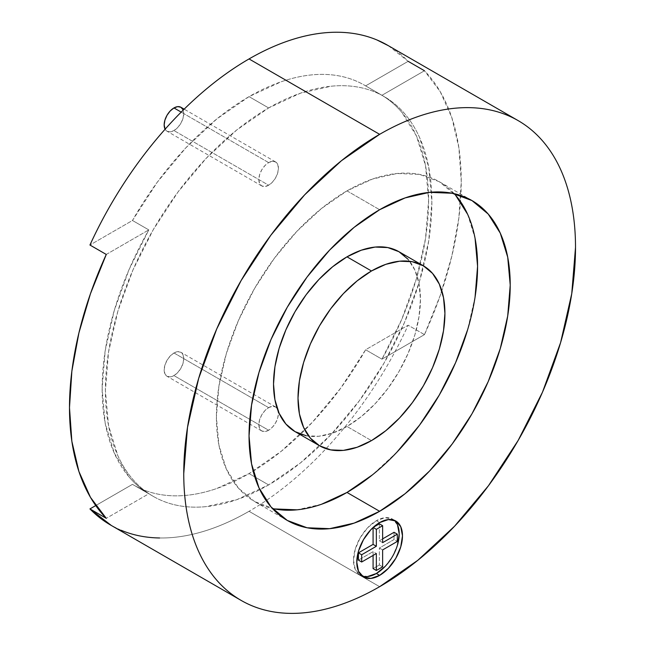 <?xml version="1.0" encoding="UTF-8"?>
<svg xmlns="http://www.w3.org/2000/svg" width="645" height="645" viewBox="0 0 645 645"><rect width="100%" height="100%" fill="white"/><g stroke="black" fill="none" stroke-linecap="round" stroke-linejoin="round"><path stroke-width="0.48" stroke-dasharray="3.23 2.42" d="M268.634 407.632L173.957 352.968A13.851 7.998 120 0 0 164.91 365.175A13.851 7.998 120 0 0 167.031 376.277A13.851 7.998 120 0 0 173.957 375.592L268.634 430.247A13.851 7.998 -60 0 1 261.709 430.933A13.851 7.998 -60 0 1 259.588 419.839A13.851 7.998 -60 0 1 268.634 407.632A13.851 7.998 -60 0 1 275.56 406.947A13.851 7.998 -60 0 1 277.261 408.608A13.851 7.998 -60 0 1 278.253 411.268A13.851 7.998 -60 0 1 268.634 430.247L173.957 375.592A13.851 7.998 120 0 0 183.011 363.385A13.851 7.998 120 0 0 180.882 352.283A13.851 7.998 120 0 0 173.957 352.968L268.634 407.632L264.885 410.655L261.709 414.937L259.588 419.839L258.839 424.595L259.588 428.49L261.709 430.933L264.885 431.553L268.634 430.247L272.383 427.224L275.56 422.935L277.681 418.041L278.43 413.284L277.261 408.608L275.56 406.947L272.383 406.326L268.634 407.632M173.957 352.968L170.207 355.992L167.031 360.281L164.91 365.175L164.169 369.932L164.91 373.834L167.031 376.277L170.207 376.89L173.957 375.592L177.706 372.56L180.882 368.279L183.011 363.385L183.752 358.628L183.011 354.726L180.882 352.283L177.706 351.67L173.957 352.968M268.634 162.596L181.189 112.109L268.634 162.596A13.851 7.998 -60 0 1 275.56 161.911A13.851 7.998 -60 0 1 277.681 173.013A13.851 7.998 -60 0 1 268.634 185.22A13.851 7.998 -60 0 1 261.709 185.905A13.851 7.998 -60 0 1 259.588 174.803A13.851 7.998 -60 0 1 268.634 162.596L272.383 161.298L275.56 161.911L277.681 164.354L278.43 168.256L277.681 173.013L275.56 177.907L272.383 182.196L268.634 185.22L173.957 130.556L268.634 185.22L264.885 186.518L261.709 185.905L259.588 183.462L258.839 179.56L259.588 174.803L261.709 169.909L264.885 165.628L268.634 162.596M165.112 129.21A13.851 7.998 120 0 0 167.031 131.241A13.851 7.998 120 0 0 173.957 130.556A13.851 7.998 120 0 0 183.011 118.349A13.851 7.998 120 0 0 180.882 107.255M183.011 109.698L183.752 113.593L183.011 118.349L180.882 123.243L177.706 127.533L173.957 130.556L170.207 131.862L167.031 131.241L164.91 128.798M394.079 520.209A32.315 18.657 120 0 0 392.523 519.12A32.315 18.657 120 0 0 376.366 520.717L379.631 522.603L376.366 520.717L367.618 527.779L360.208 537.777L355.25 549.201L353.516 560.303L355.25 569.398L360.208 575.098L367.618 576.533M346.986 190.872L379.631 209.722L346.986 190.872L372.463 179.06L396.957 173.497L419.532 174.4L439.326 181.729A184.68 106.627 120 0 0 346.986 190.872A184.68 106.627 120 0 0 226.339 353.613A184.68 106.627 120 0 0 254.646 501.592L238.408 488.12L226.339 469.02L218.905 445.018L216.397 417.049L218.905 386.186L226.339 353.613L238.408 320.573L254.646 288.347L274.431 258.169L297.014 231.2L321.508 208.48L346.986 190.872M454.193 193.669A184.68 106.627 120 0 0 439.326 181.729L455.563 195.201M268.634 107.941A230.845 133.281 -60 0 1 384.057 96.508A230.845 133.281 -60 0 1 419.444 281.486A230.845 133.281 -60 0 1 268.634 484.911L249.043 473.599A230.845 133.281 120 0 0 365.618 349.751L381.937 359.176A230.845 133.281 120 0 0 381.937 95.299L365.618 85.874A230.845 133.281 120 0 0 364.465 85.196A230.845 133.281 120 0 0 249.043 96.629L268.634 107.941L249.043 96.629L216.801 118.962L185.825 147.842L157.34 182.132L132.475 220.477L89.945 245.027L132.475 220.477L148.802 229.902A230.845 133.281 120 0 0 148.802 493.78L132.475 484.355C140.07 488.918 148.366 492.135 157.34 493.989C166.321 495.844 175.819 496.311 185.825 495.392C195.838 494.465 206.158 492.167 216.801 488.499L249.043 473.599L281.293 451.266L312.269 422.386L340.745 388.105L365.618 349.751L408.148 325.201L424.466 334.626A277.011 159.936 120 0 0 424.466 70.748L408.148 61.323L365.618 85.874C358.015 81.31 349.727 78.101 340.745 76.239C331.764 74.385 322.274 73.917 312.269 74.844C302.255 75.763 291.935 78.061 281.293 81.73L249.043 96.629A230.845 133.281 120 0 0 132.475 220.477L148.802 229.902L128.968 269.747L114.254 310.527L105.191 350.703L102.136 388.782L105.191 423.322L114.254 453.048L128.968 476.824C134.781 483.677 141.392 489.329 148.802 493.78L106.272 518.33L148.802 493.78L132.475 484.355A230.845 133.281 120 0 0 133.628 485.032A230.845 133.281 120 0 0 249.043 473.599L268.634 484.911A230.845 133.281 -60 0 1 153.212 496.344A230.845 133.281 -60 0 1 117.825 311.366A230.845 133.281 -60 0 1 268.634 107.941L300.481 93.178L331.103 86.22C341.003 85.245 350.412 85.616 359.321 87.349C368.231 89.075 376.478 92.13 384.057 96.508C391.636 100.878 398.4 106.498 404.359 113.351C410.309 120.204 415.34 128.162 419.444 137.224L428.731 167.224L431.868 202.183L428.731 240.762L419.444 281.486L404.359 322.782L384.057 363.062L359.321 400.787L331.103 434.496L300.481 462.9L268.634 484.911L236.788 499.673L206.166 506.623C196.265 507.607 186.857 507.228 177.947 505.503C169.038 503.769 160.79 500.714 153.212 496.344C145.633 491.966 138.869 486.354 132.91 479.501C126.96 472.648 121.929 464.69 117.825 455.62L108.537 425.627L105.401 390.668L108.537 352.081L117.825 311.358L132.91 270.07L153.212 229.781L177.947 192.065L206.166 158.347L236.788 129.943L268.634 107.941M110.537 525.014A277.011 159.936 120 0 0 249.043 511.3L379.631 586.692L249.043 511.3A277.011 159.936 120 0 0 408.148 325.201C399.078 345.019 388.653 364.183 376.874 382.703C365.094 401.214 352.283 418.565 338.448 434.746C324.62 450.928 310.148 465.48 295.031 478.421C279.922 491.361 264.595 502.318 249.043 511.3C233.498 520.273 218.171 527.013 203.054 531.528C187.945 536.035 173.473 538.188 159.638 537.978M295.047 431.626A103.877 59.977 120 0 0 346.986 426.474L371.472 440.616L346.986 426.474L361.313 416.573L375.092 403.794L387.79 388.621L398.924 371.649L408.059 353.525L414.848 334.94L419.024 316.614L420.435 299.248L419.024 283.518L414.848 270.021L408.059 259.274M467.633 214.301L475.059 238.295M475.059 297.135L467.633 329.708M396.957 452.121L372.463 474.841M321.508 504.261L297.014 509.824M274.431 508.921L254.646 501.592A184.68 106.627 120 0 0 272.424 508.502M306.173 435.746L318.872 436.254L332.651 433.118L346.986 426.474A103.877 59.977 120 0 0 414.848 334.94A103.877 59.977 120 0 0 398.924 251.695M385.113 566.439L392.523 556.442L397.481 545.017M397.481 524.82L392.523 519.12L385.113 517.677L376.366 520.717A32.315 18.657 120 0 0 355.25 549.201A32.315 18.657 120 0 0 360.208 575.098A32.315 18.657 120 0 0 361.926 575.896M379.373 523.821L379.373 540.76L382.638 538.873L379.373 540.76L382.638 542.647L379.373 540.76L379.373 523.821M394.047 532.286L394.047 539.551L379.373 548.024L379.373 564.964L373.084 568.6L379.373 564.964L382.638 566.85L379.373 564.964L379.373 548.024L382.638 549.911L379.373 548.024L394.047 539.551L397.312 541.437L394.047 539.551L394.047 532.286M373.084 555.426L373.084 551.652L358.41 560.126L373.084 551.652L376.349 553.539L373.084 551.652L373.084 555.426M388.427 45.722L408.148 61.323A277.011 159.936 120 0 0 387.548 45.215M121.22 530.295L111.343 525.481M95.734 505.567L132.475 484.355L95.734 505.567M424.466 334.626L381.937 359.176L401.771 319.331L416.485 278.551L425.547 238.376L428.603 200.297L425.547 165.757L416.485 136.03L401.771 112.254C395.957 105.401 389.346 99.749 381.937 95.299L424.466 70.748L440.261 91.711L451.822 117.584L458.877 147.745L461.248 181.447L458.877 217.897L451.822 256.194L440.261 295.418L424.466 334.626L381.937 359.176L365.618 349.751L408.148 325.201L424.466 334.626M408.148 61.323L365.618 85.874L381.937 95.299L424.466 70.748M106.272 254.453L148.802 229.902L106.272 254.453M261.709 430.933L167.031 376.277M275.56 406.947L180.882 352.283M261.709 185.905L167.031 131.241M275.56 161.911L184.172 109.15M392.523 519.12L395.788 521.007M471.971 200.571L439.326 181.729M384.057 96.508L364.465 85.196M153.212 496.344L133.628 485.032M287.291 520.442L254.646 501.592M360.208 575.098L363.474 576.985"/><path stroke-width="0.97" d="M181.189 112.109L173.957 107.941A13.851 7.998 120 0 0 165.112 129.21L164.169 124.904L164.91 120.147L167.031 115.253L170.207 110.964L173.957 107.941L181.189 112.109M184.172 109.15L180.882 107.255A13.851 7.998 120 0 0 173.957 107.941L177.706 106.635L180.882 107.255L183.011 109.698M367.618 576.533L376.366 573.494L379.631 575.38A32.315 18.657 -60 0 1 363.474 576.985A32.315 18.657 -60 0 1 358.515 551.088A32.315 18.657 -60 0 1 379.631 522.603L388.379 519.564L395.788 521.007L400.747 526.707L402.48 535.801L400.747 546.904L395.788 558.32L388.379 568.326L379.631 575.38L370.883 578.42L363.474 576.985L358.515 571.276L356.782 562.19L358.515 551.08L363.474 539.663L370.883 529.666L379.631 522.603A32.315 18.657 -60 0 1 395.788 521.007A32.315 18.657 -60 0 1 400.747 546.904A32.315 18.657 -60 0 1 379.631 575.38L376.366 573.494A32.315 18.657 120 0 0 397.014 546.509A32.315 18.657 120 0 0 394.079 520.209M372.463 474.841L346.986 492.449L379.631 511.3A184.68 106.627 -60 0 1 287.291 520.442A184.68 106.627 -60 0 1 258.984 372.455A184.68 106.627 -60 0 1 379.631 209.722A184.68 106.627 -60 0 1 471.971 200.571A184.68 106.627 -60 0 1 500.278 348.558A184.68 106.627 -60 0 1 379.631 511.3L346.986 492.449A184.68 106.627 120 0 0 462.723 344.68A184.68 106.627 120 0 0 454.193 193.669M388.427 45.722L376.874 39.934C365.094 35.015 352.283 32.46 338.448 32.25C324.62 32.04 310.148 34.193 295.031 38.7C279.922 43.215 264.595 49.955 249.043 58.937L379.631 134.329A277.011 159.936 -60 0 1 518.137 120.607L387.548 45.215A277.011 159.936 120 0 0 249.043 58.937C233.498 67.91 218.171 78.867 203.054 91.808C187.945 104.748 173.473 119.309 159.638 135.482C145.81 151.664 132.999 169.014 121.22 187.534C109.44 206.045 99.016 225.21 89.945 245.027L106.272 254.453L90.477 293.66L78.916 332.885L71.861 371.181L69.491 407.632L71.861 441.333L78.916 471.495L90.477 497.368L106.272 518.33L89.945 508.913A277.011 159.936 120 0 0 110.537 525.014L241.125 600.406A277.011 159.936 -60 0 1 198.66 378.43A277.011 159.936 -60 0 1 379.631 134.329L249.043 58.937A277.011 159.936 120 0 0 89.945 245.027L106.272 254.453A277.011 159.936 120 0 0 106.272 518.33L89.945 508.913L95.734 505.567L89.945 508.913L111.343 525.481M379.631 586.692A277.011 159.936 -60 0 1 241.125 600.406C250.22 605.663 260.112 609.323 270.803 611.404C281.502 613.476 292.79 613.927 304.674 612.75C316.558 611.573 328.805 608.791 341.415 604.405C354.032 600.019 366.771 594.118 379.631 586.692L417.847 560.279L454.588 526.199L488.459 485.741L518.137 440.479L542.501 392.136L560.602 342.584L571.744 293.717L575.509 247.422C575.509 232.571 574.252 218.582 571.744 205.465C569.237 192.347 565.52 180.35 560.602 169.474C555.676 158.589 549.645 149.043 542.501 140.82C535.35 132.596 527.231 125.856 518.137 120.607A277.011 159.936 -60 0 1 560.602 342.584A277.011 159.936 -60 0 1 379.631 586.692M408.059 259.274L398.924 251.695L387.79 247.575L375.092 247.067L361.313 250.196L346.986 256.839L371.472 270.981A103.877 59.977 -60 0 1 423.41 265.829A103.877 59.977 -60 0 1 439.334 349.074A103.877 59.977 -60 0 1 371.472 440.616A103.877 59.977 -60 0 1 319.533 445.76A103.877 59.977 -60 0 1 303.61 362.514A103.877 59.977 -60 0 1 371.472 270.981L346.986 256.839A103.877 59.977 120 0 0 279.124 348.381A103.877 59.977 120 0 0 295.047 431.626L306.173 435.746M455.563 195.201L467.633 214.301M475.059 238.295L477.574 266.264L475.059 297.135M467.633 329.708L455.563 362.748L439.326 394.974L419.532 425.152L396.957 452.121M272.424 508.502A184.68 106.627 120 0 0 346.986 492.449L321.508 504.261M297.014 509.824L274.431 508.921M423.41 265.829L398.924 251.695A103.877 59.977 120 0 0 346.986 256.839L332.651 266.748L318.872 279.527L306.173 294.7L295.047 311.672L285.912 329.797L279.124 348.381L274.939 366.707L273.528 384.065L274.939 399.803L279.124 413.3L285.912 424.047L295.047 431.626L319.533 445.76L330.659 449.879L343.358 450.387L357.137 447.259L371.472 440.616L385.799 430.707L399.578 417.928L412.276 402.762L423.41 385.783L432.545 367.658L439.334 349.074L443.51 330.748L444.921 313.389L443.51 297.651L439.334 284.155L432.545 273.416L423.41 265.837L412.276 261.709L399.578 261.201L385.799 264.337L371.472 270.981L357.137 280.881L343.358 293.66L330.659 308.834L319.533 325.806L310.398 343.938L303.61 362.514L299.425 380.84L298.014 398.207L299.425 413.937L303.61 427.433L310.398 438.181L319.533 445.76M361.926 575.896A32.315 18.657 120 0 0 376.366 573.494L385.113 566.439M397.481 545.017L399.223 533.915L397.481 524.82M373.084 544.388L373.084 527.489L373.084 544.388L376.349 546.275L361.676 554.748L361.676 562.013L376.349 553.539L376.349 570.478L382.638 566.85L382.638 549.911L397.312 541.437L397.312 534.173L382.638 542.647L382.638 525.699L376.349 529.335L373.116 527.465L376.349 529.335L376.349 546.275L373.084 544.388L358.41 552.862L361.676 554.748L358.41 552.862L373.084 544.388M373.205 527.376L379.373 523.821L382.638 525.699L379.373 523.821L373.205 527.376M382.638 538.873L394.047 532.286L397.312 534.173L394.047 532.286L382.638 538.873M373.084 568.6L373.084 555.426L373.084 568.6L376.349 570.478L373.084 568.6M358.41 560.126L358.41 552.862L358.41 560.126L361.676 562.013L358.41 560.126M159.638 537.978C145.81 537.769 132.999 535.213 121.22 530.295M518.137 120.607C509.042 115.358 499.149 111.69 488.459 109.618C477.76 107.538 466.472 107.086 454.588 108.263C442.712 109.44 430.457 112.222 417.847 116.608C405.229 120.994 392.491 126.904 379.631 134.329L341.415 160.734L304.674 194.822L270.803 235.272L241.125 280.543L216.76 328.877L198.66 378.43L187.518 427.296L183.752 473.599C183.752 488.45 185.01 502.431 187.518 515.549C190.025 528.666 193.742 540.663 198.66 551.548C203.586 562.424 209.617 571.978 216.76 580.202C223.912 588.417 232.031 595.158 241.125 600.406M379.631 511.3L354.153 523.103L329.659 528.666L307.084 527.771L287.291 520.442L271.053 506.97L258.984 487.862L251.558 463.868L249.043 435.899L251.558 405.036L258.984 372.455L271.053 339.423L287.291 307.197L307.084 277.019L329.659 250.05L354.153 227.322L379.631 209.722L405.108 197.91L429.602 192.347L452.177 193.25L471.971 200.571L488.209 214.051L500.278 233.151L507.704 257.145L510.219 285.114L507.704 315.977L500.278 348.558L488.209 381.598L471.971 413.824L452.177 443.994L429.602 470.963L405.108 493.691L379.631 511.3M424.466 70.748L408.148 61.323M382.638 525.699L382.638 542.647L397.312 534.173L397.312 541.437L382.638 549.911L382.638 566.85L376.349 570.478L376.349 553.539L361.676 562.013L361.676 554.748L376.349 546.275L376.349 529.335L382.638 525.699"/></g></svg>
